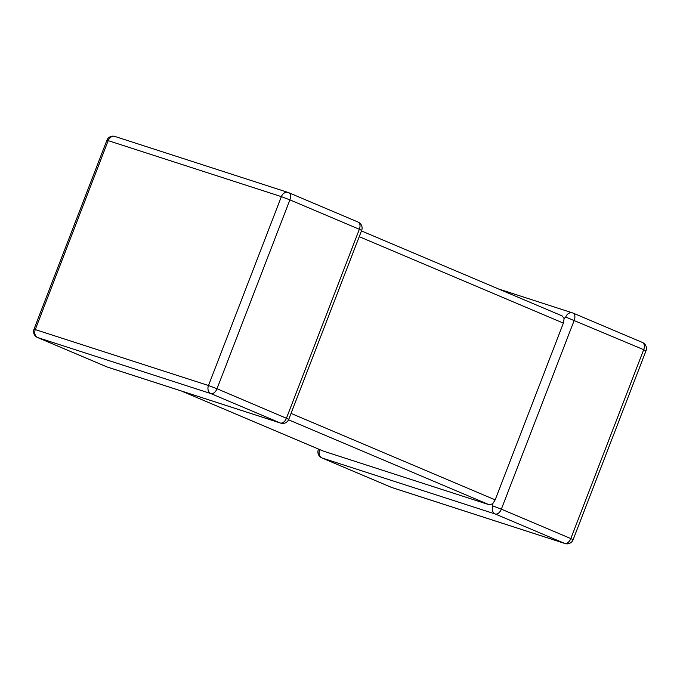 <?xml version="1.0" encoding="UTF-8"?>
<svg xmlns="http://www.w3.org/2000/svg" width="680" height="680" viewBox="0 0 680 680"><rect width="100%" height="100%" fill="white"/><g stroke="black" fill="none" stroke-linecap="round" stroke-linejoin="round"><path stroke-width="1.02" d="M319.957 449.684L319.651 449.913A6.503 5.168 107.9 0 0 322.074 457.997L391.527 487.407L564.715 543.413L495.252 514.004A6.503 5.168 -72.1 0 1 492.83 505.92L492.626 503.88L489.073 504.704L323.212 451.061L181.483 391.043M291.04 413.414L495.167 499.86L563.371 323.111L359.236 236.666M642.269 342.414A6.503 3.944 -67 0 1 642.472 342.49A6.503 6.503 0 0 1 646 350.82L643.688 349.69A6.503 3.944 -67 0 0 642.472 342.49L573.01 313.072A6.503 6.503 0 0 0 572.475 312.876A6.503 5.168 107.9 0 1 572.815 313.004A6.503 3.944 -67 0 1 573.01 313.072A6.503 3.944 -67 0 1 574.235 320.28L501.356 509.159L570.809 538.568L643.688 349.69L565.709 317.041L564.137 318.554L563.371 323.111M564.137 318.554L562.148 315.902L361.454 230.919M495.167 499.86L492.626 503.88M492.83 505.92L501.356 509.159A6.503 3.944 -67 0 1 495.252 514.004L322.074 457.997A6.503 3.944 -67 0 1 321.878 457.921L391.332 487.339A6.503 3.944 -67 0 0 391.527 487.407A6.503 5.168 -72.1 0 0 391.867 487.535L565.046 543.541A6.503 6.503 0 0 0 573.121 539.69L570.809 538.568A6.503 3.944 -67 0 1 564.715 543.413A6.503 5.168 107.9 0 0 565.046 543.541M361.658 230.409A6.503 6.503 0 0 0 358.122 222.079L288.668 192.661A6.503 6.503 0 0 0 288.133 192.465A6.503 5.168 107.9 0 0 281.367 196.639L289.892 199.869A6.503 3.944 113 0 0 288.668 192.661A6.503 3.944 113 0 0 288.473 192.593A6.503 5.168 107.9 0 0 288.133 192.465L114.954 136.459A6.503 5.168 -72.1 0 0 108.188 140.632L106.879 140.309L34 329.179L208.488 385.509L281.367 196.639L108.188 140.632L35.3 329.511A6.503 5.168 -72.1 0 0 37.731 337.586A6.503 3.944 113 0 1 37.527 337.51L106.99 366.928A6.503 3.944 113 0 0 107.185 366.996A6.503 5.168 107.9 0 0 107.525 367.124L280.704 423.13A6.503 5.168 -72.1 0 1 280.364 423.002L210.91 393.592L37.731 337.586L107.185 366.996L280.364 423.002A6.503 3.944 113 0 0 286.467 418.157L359.346 229.279L289.892 199.869L217.005 388.748L288.771 419.279L361.658 230.409L359.346 229.279A6.503 3.944 113 0 0 358.122 222.079A6.503 3.944 113 0 0 357.926 222.003M489.073 504.704L288.55 419.789M181.585 391.076L323.408 451.129M208.488 385.509A6.503 5.168 107.9 0 0 210.91 393.592A6.503 3.944 113 0 0 217.005 388.748L208.488 385.509M107.525 367.124A6.503 6.503 0 0 1 106.99 366.928A6.503 3.944 113 0 1 106.794 366.834M498.517 288.957L572.475 312.876A6.503 5.168 107.9 0 0 565.709 317.041M391.144 487.245A6.503 3.944 -67 0 0 391.332 487.339A6.503 6.503 0 0 0 391.867 487.535M319.651 449.913L318.342 449.59A6.503 6.503 0 0 0 321.878 457.921M114.954 136.459A6.503 6.503 0 0 0 106.879 140.309M34 329.179A6.503 6.503 0 0 0 37.527 337.51M280.704 423.13A6.503 6.503 0 0 0 288.771 419.279M646 350.82L573.121 539.69M318.546 449.081L318.342 449.59"/></g></svg>
